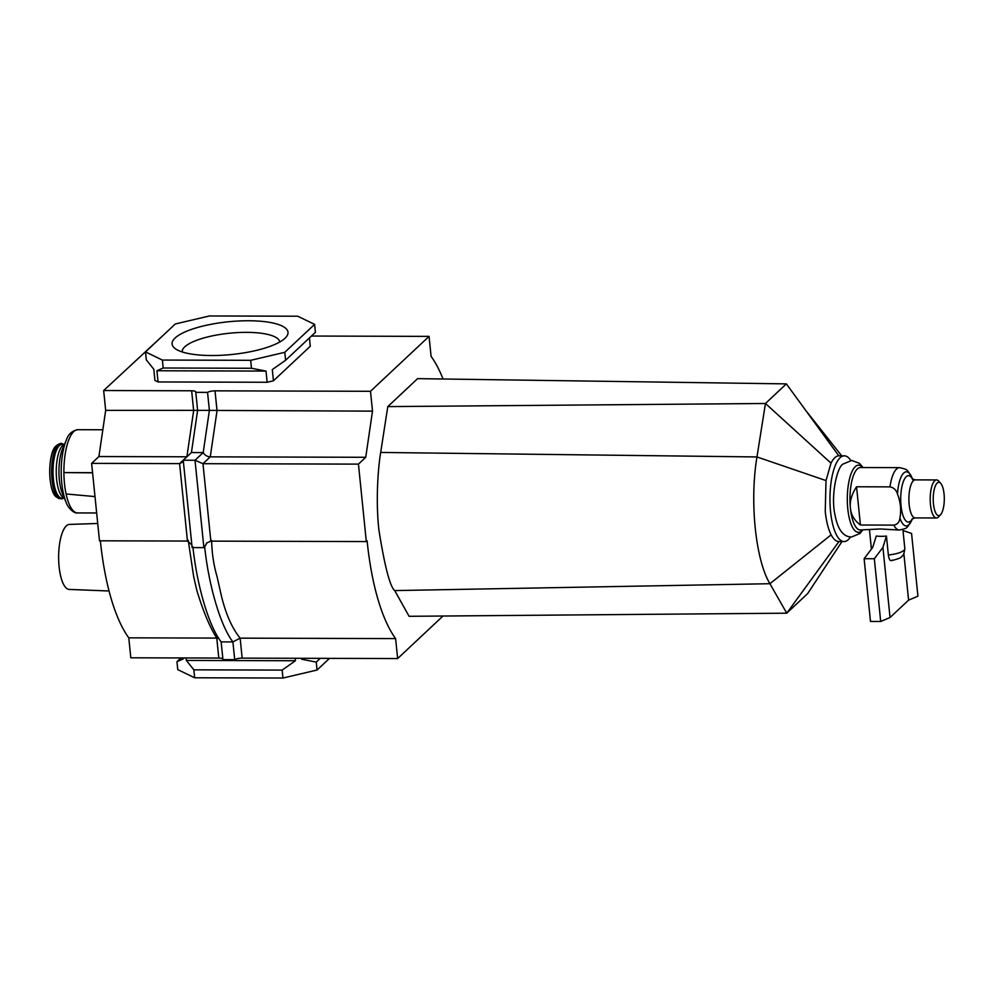 <?xml version="1.0" encoding="UTF-8"?>
<svg xmlns="http://www.w3.org/2000/svg" width="994" height="994" viewBox="0 0 994 994"><rect width="100%" height="100%" fill="white"/><g stroke="black" fill="none" stroke-linecap="round" stroke-linejoin="round"><path stroke-width="1.49" d="M850.529 536.946A42.866 14.264 -89.8 0 1 844.068 541.556A42.866 14.264 -89.8 0 1 830.549 511.488A42.866 14.264 -89.8 0 1 844.316 455.836A42.866 14.264 -89.8 0 1 850.74 460.471M841.993 541.544L807.675 593.567L786.751 613.186L409.081 616.305L394.717 590.585C389.983 586.671 384.69 566.356 378.863 529.665C374.999 493.968 379.422 458.992 380.69 452.444L387.784 406.608L765.455 403.489L830.996 463.154L826.014 480.574L825.244 511.475C826.287 521.341 828.25 529.131 831.146 534.834C833.519 539.344 836.128 541.581 838.961 541.531L844.068 541.556M387.784 406.608L417.617 378.639L786.366 383.883L838.824 455.824C835.991 455.973 833.382 458.42 830.996 463.154M838.961 541.544L786.751 613.186L769.915 583.714C755.552 559.97 749.501 501.461 756.968 456.942L765.455 403.489L786.366 383.883M394.717 590.585L769.915 583.714L831.146 534.834M844.316 455.836L838.824 455.824M862.68 467.54A33.572 11.17 90.2 0 0 855.213 466.695A33.572 11.17 90.2 0 0 847.783 508.754A33.572 11.17 90.2 0 0 861.723 530.784A33.572 11.17 90.2 0 0 862.494 529.951M897.483 493.993A27.037 8.996 90.2 0 1 903.695 473.057A27.037 8.996 90.2 0 1 911.896 477.518C906.565 468.82 907.907 469.69 899.607 467.64L860.431 467.528A31.212 10.387 90.2 0 0 857.313 468.957A31.212 10.387 90.2 0 0 850.404 508.058A31.212 10.387 90.2 0 0 860.245 529.951L880.299 528.97L899.433 530.063A31.212 10.387 90.2 0 1 893.842 525.118L860.431 525.018C854.306 520.421 850.963 514.768 850.404 508.058C849.609 501.411 851.647 494.316 856.542 486.774L889.965 486.874C893.78 487.644 896.29 490.017 897.483 493.993C900.576 502.007 901.384 510.034 899.918 518.036C899.533 522.012 897.507 524.372 893.842 525.118M940.759 483.395L938.808 481.171A19.023 6.324 90.2 0 0 936.572 479.94A19.023 6.324 90.2 0 0 934.683 480.81A19.023 6.324 90.2 0 0 930.26 501.821A19.023 6.324 90.2 0 0 936.472 517.973A19.023 6.324 90.2 0 0 938.373 517.104A19.023 6.324 90.2 0 0 938.709 516.756L940.672 514.544A16.649 5.542 90.2 0 0 944.3 498.976A16.649 5.542 90.2 0 0 940.759 483.395A16.649 5.542 90.2 0 0 937.143 483.072A16.649 5.542 90.2 0 0 933.465 503.933A16.649 5.542 90.2 0 0 940.374 514.855A16.649 5.542 90.2 0 0 940.672 514.544M902.999 530.56L911.56 533.43L917.934 596.176L908.591 600.14L890.04 617.522L880.696 621.486L870.495 621.461L864.121 558.703L872.72 547.408L876.236 536.039A16.649 4.697 -5.8 0 0 881.044 536.325A16.649 4.697 -5.8 0 0 886.437 536.064L888.363 554.987C889.108 559.895 890.388 561.61 892.165 560.119M860.431 525.018L856.542 486.774M880.696 621.486L874.322 558.74L864.121 558.703M890.04 617.522L882.92 547.433L874.322 558.74M908.591 600.14L903.869 553.646M886.437 536.064L882.92 547.433M96.654 512.979L77.631 512.929A41.611 13.854 -89.8 0 1 66.076 493.956A41.611 13.854 -89.8 0 1 64.498 483.73A41.611 13.854 -89.8 0 1 63.902 472.585L92.566 472.672M66.076 493.956L94.989 496.59M92.579 472.821L63.902 472.585A41.611 13.854 -89.8 0 1 73.718 431.595A41.611 13.854 -89.8 0 1 77.867 429.694L102.829 429.768M182.2 351.951A48.992 13.829 174.2 0 1 182.2 351.926A48.992 13.829 174.2 0 1 184.747 346.844A48.992 13.829 174.2 0 1 246.549 332.356A48.992 13.829 174.2 0 1 279.699 342.023A48.992 13.829 174.2 0 1 279.699 342.048M284.98 338.295A58.261 16.451 -5.8 0 0 285.924 337.326A58.261 16.451 -5.8 0 0 247.071 320.751A58.261 16.451 -5.8 0 0 175.118 337.985A58.261 16.451 -5.8 0 0 175.143 348.583A58.261 16.451 -5.8 0 0 230.099 354.659A58.261 16.451 -5.8 0 0 284.98 338.295M311.42 336.047L429.048 336.382L431.085 356.349A159.785 53.179 -89.8 0 1 443.038 379M443.013 616.019L397.637 658.562L395.612 638.595L240.138 638.148L232.907 641.913C220.109 625.4 208.529 584.012 204.677 546.886L206.702 542.972L210.84 541.134L366.314 541.568L358.449 464.123L365.73 457.29L372.502 411.143L370.489 391.288L215.015 390.841A6.237 1.764 174.2 0 0 207.56 392.382L195.793 392.344A6.237 1.764 174.2 0 0 195.868 392.009A6.237 1.764 174.2 0 0 191.643 390.779L103.662 390.53L105.675 410.385L98.903 456.544L91.622 463.366L99.487 540.811L187.456 541.059L191.842 544.874M183.244 460.222L191.42 452.556L203.198 452.581L195.01 460.259L183.244 460.222L192.115 547.595L203.882 547.632L195.01 460.259L202.975 463.689L358.449 464.123M191.42 452.556L197.62 410.36L209.386 410.398L203.198 452.581C204.739 455.215 207.087 456.631 210.256 456.855L365.73 457.29M207.56 392.382L209.386 410.398L372.502 411.143M395.612 638.595A159.785 53.179 -89.8 0 1 367.109 540.823L366.314 541.568M188.251 540.314L193.606 576.234L196.713 589.939C203.012 610.937 209.697 626.99 216.767 638.086L128.785 637.837L130.81 657.804L218.792 658.053A6.237 1.764 -5.8 0 1 222.867 658.972M397.637 658.562L242.163 658.127L240.138 638.148C231.18 627.065 224.495 611.012 220.084 590.001L216.978 576.296C213.673 565.002 211.896 553.037 211.635 540.388M162.867 335.624L103.662 390.53M128.785 637.837A159.785 53.179 -89.8 0 1 100.357 540.811M250.674 360.313L284.793 352.311L285.601 360.263L315.409 332.307L314.601 324.367L297.715 316.216L209.423 315.968L175.304 323.969L145.497 351.913L162.382 360.064L163.19 368.004L251.482 368.265L250.674 360.313L162.382 360.064M284.793 352.311L314.601 324.367M285.601 360.263L272.306 369.594L273.449 380.789L267.15 382.268L158.058 381.957L156.928 370.762L163.19 368.004M156.928 370.762L266.007 371.073L251.482 368.265M158.058 381.957L154.94 380.453L153.809 369.259L146.304 359.865L145.497 351.913M180.945 657.953L176.957 661.693L183.231 658.935L183.132 657.953M186.102 657.966L186.35 660.438L193.855 669.832L194.662 677.784L177.764 669.633L176.957 661.693M329.499 658.376L317.061 670.031L282.955 678.032L282.147 670.093L295.429 660.749L295.181 658.276M194.662 677.784L282.955 678.032M301.629 658.289L301.729 659.27L316.254 662.091L320.254 658.351M316.254 662.091L317.061 670.031M193.855 669.832L282.147 670.093M301.729 659.27L302.772 658.301M186.35 660.438L295.429 660.749M309.432 337.91L310.277 346.26L273.449 380.789M266.007 371.073L267.15 382.268M91.622 463.366L179.591 463.614L183.381 461.651M105.675 410.385L197.62 410.36L195.793 392.344M98.903 456.544L186.909 456.793M370.489 391.288L429.048 336.382M242.163 658.127A6.237 1.764 -5.8 0 0 234.708 659.656L222.942 659.631L221.14 641.875C208.342 625.363 196.75 583.975 192.911 546.849M221.14 641.875L232.907 641.913L234.708 659.656M218.792 638.409L216.767 638.086L218.792 658.053M204.677 546.886L207.112 542.625M109.067 590.995L69.22 589.417A32.504 10.822 -89.8 0 1 59.093 566.617A32.504 10.822 -89.8 0 1 69.394 524.422L97.723 523.465M380.69 452.444L756.968 456.942L826.014 480.574M899.607 467.64A31.212 10.387 90.2 0 0 896.501 469.069A31.212 10.387 90.2 0 0 889.965 486.874M899.918 518.036A27.037 8.996 90.2 0 0 908.938 524.683A27.037 8.996 90.2 0 0 911.771 520.26L912.455 518.694M912.43 478.971A23.185 7.716 90.2 0 0 906.168 476.747A23.185 7.716 90.2 0 0 901.036 505.797A23.185 7.716 90.2 0 0 910.666 521.005A23.185 7.716 90.2 0 0 912.318 518.806M891.196 560.653C898.004 559.063 901.533 557.634 901.806 556.367C903.248 555.919 904.254 553.323 904.826 548.589A16.649 4.697 174.2 0 1 903.968 550.316A16.649 4.697 174.2 0 1 888.363 554.987M913.2 480.562L912.244 478.81L915.275 479.878A19.023 6.324 90.2 0 0 913.374 480.748A19.023 6.324 90.2 0 0 908.951 501.759A19.023 6.324 90.2 0 0 915.163 517.911L936.472 517.973M61.765 483.096A39.536 13.158 -89.8 0 1 66.399 439.994L62.759 448.381A28.925 9.629 -89.8 0 0 62.622 494.155L66.213 502.566A39.536 13.158 -89.8 0 1 61.765 483.096M64.262 497.994A26.838 8.934 -89.8 0 1 56.285 474.076A26.838 8.934 -89.8 0 1 62.572 445.66A26.838 8.934 -89.8 0 1 64.411 444.554M63.057 498.106A27.26 9.07 -89.8 0 1 52.719 477.704A27.26 9.07 -89.8 0 1 58.907 445.25A27.26 9.07 -89.8 0 1 63.206 444.43M64.312 498.118L61.864 498.106A26.838 8.934 -89.8 0 1 53.104 475.306A26.838 8.934 -89.8 0 1 59.342 445.647A26.838 8.934 -89.8 0 1 62.026 444.43L64.473 444.43M56.745 497.186A26.49 8.822 -89.8 0 1 49.799 472.535A26.49 8.822 -89.8 0 1 56.037 445.971A26.49 8.822 -89.8 0 1 56.882 445.312L55.987 446.008C47.414 452.68 47.874 492.962 56.745 497.186L58.994 498.603A27.931 9.294 -89.8 0 1 51.676 472.622A27.931 9.294 -89.8 0 1 58.261 444.604A27.931 9.294 -89.8 0 1 59.143 443.908L61.243 443.274L64.014 444.43M63.579 498.106A27.571 9.182 -89.8 0 1 52.682 478.536A27.571 9.182 -89.8 0 1 58.882 444.952A27.571 9.182 -89.8 0 1 63.74 444.43M53.104 492.067A26.13 8.697 -89.8 0 1 53.216 450.419M210.84 541.134L202.975 463.689L210.256 456.855L217.04 410.708L215.015 390.841M187.456 541.059L179.591 463.614L186.884 456.793L193.656 410.634L191.643 390.779M805.823 410.572L841.694 455.824M863.065 467.54L859.437 463.328L851.759 460.433L843.297 463.962C837.507 465.875 830.325 494.788 835.084 515.389C837.88 529.715 843.372 536.922 851.535 536.996L859.996 533.48L862.891 529.951M871.415 549.123L869.477 529.976M912.144 518.955L915.163 517.911M915.275 479.878L936.572 479.94M911.896 477.518L912.567 479.083M911.771 520.26C906.304 529.019 907.808 528.013 899.433 530.063M904.826 548.589L902.887 529.504M59.143 443.908L56.882 445.312M58.994 498.603L64.113 497.882M66.399 439.994C68.164 434.266 71.99 430.837 77.867 429.694M66.213 502.566C66.946 505.76 73.034 513.873 77.631 512.929"/></g></svg>
